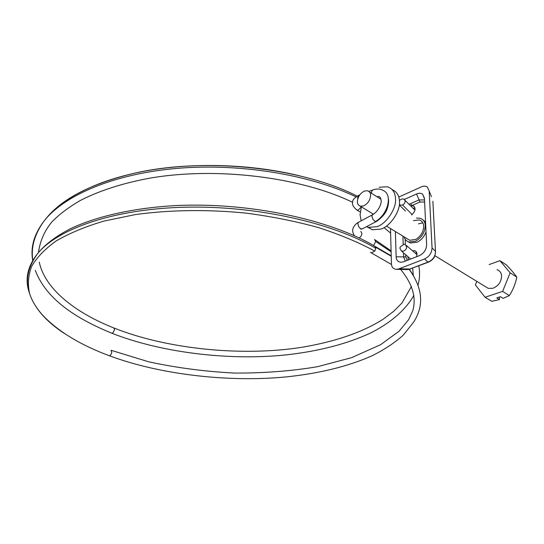 <?xml version="1.0" encoding="UTF-8"?>
<svg xmlns="http://www.w3.org/2000/svg" width="544" height="544" viewBox="0 0 544 544"><rect width="100%" height="100%" fill="white"/><g stroke="black" fill="none" stroke-linecap="round" stroke-linejoin="round"><path stroke-width="0.82" d="M485.479 286.681L488.199 288.34L492.701 288.334C498.413 286.083 501.378 281.908 501.602 275.794C501.337 272.816 499.807 270.762 497.005 269.634M367.751 227.202L372.307 229.758L380.78 229.112C389.851 226.814 400.636 211.113 399.452 201.389C399.276 195.629 396.821 191.685 392.095 189.557M361.372 206.802L360.067 214.826L361.168 220.823M366.459 226.692L368.329 227.365L376.795 226.698C385.859 224.373 396.678 208.597 395.515 198.846C395.318 192.692 392.618 188.666 387.43 186.762L379.195 187.252M372.103 213.411L373.32 214.329M357.36 201.545C357.381 203.925 358.387 205.476 360.386 206.19L363.637 205.884C367.832 203.728 370.165 200.226 370.627 195.384C370.586 193.038 369.587 191.508 367.628 190.801L364.643 190.998C360.339 193.018 357.911 196.534 357.36 201.545M499.44 297.024L499.514 299.554L496.788 297.901L500.432 296.698L503.159 298.364L509.34 295.562L502.615 291.4L510.143 272.83L499.916 260.692L489.11 264.581M499.514 299.554L491.824 301.322L485.058 297.262L502.615 291.4M476.802 281.364L475.361 284.906L485.058 297.262M510.143 272.83L516.8 277.127C514.42 273.734 511.006 269.702 506.552 265.016L499.916 260.692M516.8 277.127C515.433 283.954 512.944 290.095 509.34 295.562M413.474 220.674L419.322 219.912C422.096 220.966 423.552 223.067 423.701 226.229C423.552 231.696 420.954 236.062 415.915 239.333L409.727 240.305L407.068 238.673M418.465 223.849L422.858 222.863M408.456 259.903L407.796 256.557M415.147 253.164L416.731 252.674M412.44 250.784L414.664 250.675C416.935 251.641 417.527 253.681 416.446 256.782M410.591 205.911L413.032 205.72C416.112 208.08 415.636 211.16 411.604 214.975M413.148 208.495L414.963 207.828M416.446 218.076L420.158 218.226C423.388 219.45 425.088 221.898 425.265 225.576C424.986 232.356 421.75 237.558 415.548 241.196L408.966 242.012C406.463 241.203 404.858 239.496 404.138 236.878M426.034 231.955C424.082 236.844 421.131 240.251 417.16 242.182L410.577 242.998L408.122 241.72M422.668 219.586L425.564 222.149M405.321 261.127L403.628 257.026L403.485 252.831M405.729 254.769L405.804 256.911L396.141 256.809L395.379 231.52M424.612 202.076L419.934 202.008L411.672 205.632L410.761 203.558L419.016 199.92L424.517 199.94M419.934 202.008L416.561 193.99C418.846 192.957 420.859 193.004 422.593 194.133L424.429 198.132L426.632 244.678C426.401 249.71 423.932 253.388 419.213 255.7L403.859 261.698L401.132 262.256C397.977 261.984 396.311 260.168 396.141 256.809M435.397 252.606C434.785 255.592 435.173 258.441 429.073 261.902L427.944 262.106C432.895 260.039 435.411 256.435 435.486 251.287L432.874 201.246M390.483 228.521L391.449 263.833C391.612 267.22 393.278 269.056 396.447 269.328L399.099 268.79L424.558 258.971C429.332 256.646 431.827 252.946 432.045 247.874L429.182 190.992L431.453 196.697M428.448 262.147L409.809 269.035L427.944 262.106L424.558 258.971M410.373 269.062L407.538 269.572L409.809 269.035L399.099 268.79M432.045 247.874L435.486 251.287L435.506 252.43M429.182 190.992L427.373 187.054C425.619 185.905 423.579 185.858 421.253 186.925L398.779 197.064M404.376 199.437L416.561 193.99M403.981 244.249L400.275 246.901L399.888 248.214L401.452 251.076C404.104 251.518 405.885 250.254 406.79 247.289L405.232 244.44L403.981 244.249M399.412 200.661C400.785 199.131 402.274 198.614 403.872 199.124L405.103 200.688C405.28 202.422 404.45 203.871 402.628 205.047L399.255 205.068M405.804 256.911L407.272 260.365M405.178 239.238L405.368 244.501M403.199 244.385L402.914 236.13M409.027 204.326L410.761 203.558M416.969 254.633L406.477 245.534M375.795 248.288C332.534 222.775 256.088 205.455 185.076 207.203C114.002 208.937 58.045 228.67 37.754 253.436C45.07 244.406 56.086 236.11 70.795 228.541C96.995 216.267 133.124 208.094 174.318 205.659C247.35 201.797 328.93 219.123 374.326 245.956L375.598 247.139L375.795 248.288L374.816 251.09L371.307 252.872L370.478 252.396M391.238 256.278L375.598 247.139M356.218 209.583L357.061 210.12L358.367 210.038L361.338 206.781M372.953 189.883L372.375 190.108L371.532 192.29L371.64 193.358M358.87 195.221L357.626 197.574L357.768 198.805M388.26 198.329C388.933 200.743 388.647 204.014 387.403 208.134C385.988 212.894 382.384 217.301 376.591 221.36L375.238 221.592L372.905 219.32L371.94 216.315L372.32 214.873L372.987 214.526M375.952 221.7L362.494 228.779L360.631 228.786L358.795 226.794L357.857 223.815L358.258 222.38L358.911 222.027M360.815 231.356L361.882 233.417C361.753 235.362 360.835 236.864 359.135 237.925L359.101 237.946M374.578 239.496L375.666 241.55L373.64 245.555M412.168 214.574L402.628 205.047M404.96 200.219L414.97 210.134M108.943 355.586L109.181 355.674C158.46 374.15 226.896 382.582 285.654 376.958C318.981 373.544 347.677 366.54 371.736 355.926C383.642 350.084 394.135 343.189 403.199 335.26L413.698 322C424.327 305.47 422.722 287.803 408.877 269.015M391.116 251.824L375.666 241.468M374.816 251.09C358.51 242.298 339.626 234.43 318.165 227.487C295.494 221.252 271.497 216.471 246.18 213.139C207.849 209.277 169.524 209.855 135.34 214.588L103.911 221.088C85.129 226.692 69.21 233.315 56.154 240.958C44.9 249.016 36.713 257.543 31.586 266.533C28.186 275.631 27.54 284.716 29.655 293.794C32.239 301.444 36.734 308.74 43.126 315.69C58.636 331.745 80.655 345.073 109.181 355.674C110.446 355.552 111.316 354.409 111.792 352.254L111.017 350.261M375.238 221.592C387.858 215.009 393.217 194.058 382.915 190.373C382.412 189.768 378.23 187.864 372.375 190.108L368.914 191.427M113.818 327.944L114.539 329.841L112.737 333.064L111.683 333.159M418.812 265.826C420.009 272.435 419.75 278.848 418.044 285.063M413.93 295.236L412.189 298.228C403.05 312.46 388.219 324.149 370.471 333.05C346.752 344.032 318.464 351.329 285.6 354.946C227.712 360.91 160.371 352.328 111.921 333.254C74.555 318.002 45.961 298.561 35.265 270.307M29.655 293.794L29.662 293.814C34.7 308.468 46.369 321.749 64.675 333.669M29.662 293.814C25.044 280.684 27.744 267.22 37.747 253.443L37.747 253.443C27.54 266.234 24.691 279.201 29.206 292.346M46.974 217.423C63.029 198.288 91.508 183.716 132.396 173.72L132.559 173.679C202.62 156.815 300.444 167.035 357.102 196.092M32.708 260.542C30.335 247.302 34.082 234.192 43.935 221.204C63.825 195.602 112.955 174.1 175.984 168.477C238.959 162.887 309.563 174.515 355.939 196.846M488.199 288.34L434.833 255.673M409.727 240.305L386.458 226.052M372.307 229.758L368.329 227.365M373.456 214.248L360.386 206.19M380.929 199.267L369.526 192.012M416.031 251.505L414.664 250.675M413.032 205.72L414.324 206.564M410.577 242.998L408.966 242.012M422.593 194.133L424.456 198.716M407.538 269.572L396.447 269.328M410.672 259.039L401.452 251.076M375.163 246.446L391.231 255.836M371.307 252.872L391.49 264.493M359.666 194.963L358.482 195.412C354.43 197.941 352.519 199.981 352.75 201.538C351.757 204.238 353.192 207.094 357.061 210.12L360.216 212.044M377.087 196.819L378.583 196.37C380.059 196.751 380.888 198.05 381.065 200.28C381.908 202.273 379.134 211.126 372.32 214.873L358.258 222.38C354.545 224.42 352.702 228.643 352.974 228.738C352.22 230.472 352.709 232.818 354.436 235.783M405.423 211.018L399.697 205.333M375.061 239.856L391.088 250.804M409.414 269.355L413.596 275.835M111.234 350.336L148.77 361.828C176.399 367.812 205.02 371.559 234.634 373.068C264.024 373.191 291.645 371.062 317.506 366.697L351.614 357.653L380.582 344.706L399.072 331.208L408.551 319.831L412.76 310.774C416.582 297.718 412.536 283.934 400.642 269.423M361.631 229.133L361.06 229.269M384.044 227.603L390.606 233.07M412.678 268.165L413.27 275.257M411.475 286.382L401.948 303.022L393.611 311.365L383.105 319.253C362.379 332.364 335.186 341.727 301.519 347.337C241.638 356.776 166.321 348.949 114.029 328.025M132.396 173.72C182.641 161.969 247.364 162.826 300.614 176.079M113.798 327.937C74.725 312.501 44.798 288.606 39.284 262.133M38.42 252.6C40.106 240.91 44.601 230.67 51.911 221.884C59.174 214.445 68.496 207.393 79.886 200.716C98.464 191.073 122.169 183.212 150.185 178.099C216.641 166.648 300.648 177.092 352.614 202.314M32.824 260.345C30.818 247.398 34.524 234.348 43.935 221.204C55.25 206.258 73.76 193.732 99.464 183.62C109.63 179.738 120.659 176.426 132.559 173.679"/></g></svg>
